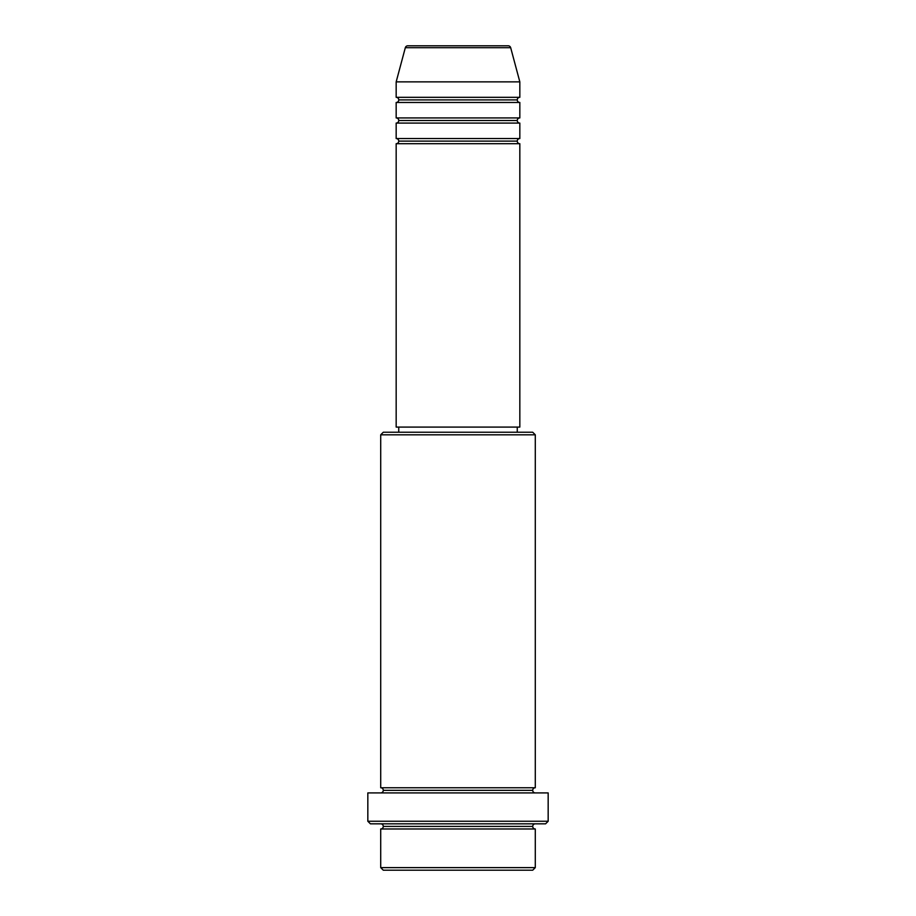<?xml version="1.0" encoding="UTF-8"?>
<svg xmlns="http://www.w3.org/2000/svg" width="916" height="916" viewBox="0 0 916 916"><rect width="100%" height="100%" fill="white"/><g stroke="black" fill="none" stroke-linecap="round" stroke-linejoin="round"><path stroke-width="1.37" d="M508.185 45.8L407.815 45.8A2.576 2.576 0 0 0 405.319 47.712L510.681 47.712A2.576 2.576 0 0 0 508.185 45.8L407.815 45.8A2.576 2.576 0 0 0 405.319 47.712L396.17 81.868L519.83 81.868L510.681 47.712L405.319 47.712L396.17 81.868L396.17 97.325A2.576 2.576 0 0 1 398.746 99.901A2.576 2.576 0 0 1 396.17 102.478L396.17 117.935A2.576 2.576 0 0 1 398.746 120.511A2.576 2.576 0 0 1 396.17 123.088L396.17 138.545A2.576 2.576 0 0 1 398.746 141.121A2.576 2.576 0 0 1 396.17 143.697L396.17 427.085L519.83 427.085L519.83 143.697A2.576 2.576 0 0 1 517.254 141.121A2.576 2.576 0 0 1 519.819 138.545L519.83 123.088A2.576 2.576 0 0 1 517.254 120.511A2.576 2.576 0 0 1 519.819 117.935L519.83 102.478A2.576 2.576 0 0 1 517.254 99.901A2.576 2.576 0 0 1 519.819 97.325L519.83 81.868L396.17 81.868L396.17 97.325L519.83 97.325A2.576 2.576 0 0 0 517.254 99.901L398.746 99.901A2.576 2.576 0 0 0 396.17 97.325L519.83 97.325L519.83 81.868L510.681 47.712A2.576 2.576 0 0 0 508.185 45.8M380.713 867.624L383.289 870.2L532.711 870.2L535.288 867.624L380.713 867.624L535.288 867.624L535.288 828.98A2.576 2.576 0 0 1 532.711 826.404A2.576 2.576 0 0 1 535.288 823.827A2.576 2.576 0 0 0 532.711 826.404L383.289 826.404A2.576 2.576 0 0 1 380.713 828.98L380.713 867.624L380.713 828.98A2.576 2.576 0 0 0 383.289 826.404A2.576 2.576 0 0 0 380.713 823.827A2.576 2.576 0 0 1 383.289 826.404L532.711 826.404A2.576 2.576 0 0 0 535.288 828.98L380.713 828.98L535.288 828.98L535.288 867.624L532.711 870.2L383.289 870.2L380.713 867.624M535.288 434.814L532.711 432.238L383.289 432.238L380.713 434.814L535.288 434.814L380.713 434.814L380.713 787.76A2.576 2.576 0 0 1 383.289 790.336A2.576 2.576 0 0 1 380.713 792.913A2.576 2.576 0 0 0 383.289 790.336L532.711 790.336A2.576 2.576 0 0 1 535.288 787.76L535.288 434.814L535.288 787.76A2.576 2.576 0 0 0 532.711 790.336A2.576 2.576 0 0 0 535.288 792.913A2.576 2.576 0 0 1 532.711 790.336L383.289 790.336A2.576 2.576 0 0 0 380.713 787.76L535.288 787.76L380.713 787.76L380.713 434.814L383.289 432.238L532.711 432.238L535.288 434.814M367.831 821.251L370.408 823.827L545.592 823.827L548.169 821.251L367.831 821.251L548.169 821.251L548.169 792.913L367.831 792.913L367.831 821.251L367.831 792.913L548.169 792.913L548.169 821.251L545.592 823.827L370.408 823.827L367.831 821.251M396.17 138.545L519.83 138.545A2.576 2.576 0 0 0 517.254 141.121L398.746 141.121A2.576 2.576 0 0 0 396.17 138.545L396.17 123.088A2.576 2.576 0 0 0 398.746 120.511A2.576 2.576 0 0 0 396.17 117.935L519.83 117.935A2.576 2.576 0 0 0 517.254 120.511L398.746 120.511L517.254 120.511A2.576 2.576 0 0 0 519.819 123.088L396.17 123.088L519.83 123.088L519.83 138.545L396.17 138.545M519.83 143.697L396.17 143.697A2.576 2.576 0 0 0 398.746 141.121L517.254 141.121A2.576 2.576 0 0 0 519.819 143.697L519.83 427.085L396.17 427.085L396.17 143.697L519.83 143.697M517.254 432.238L517.254 427.085L517.254 432.238M398.746 427.085L398.746 432.238L398.746 427.085M519.83 102.478L396.17 102.478A2.576 2.576 0 0 0 398.746 99.901L517.254 99.901A2.576 2.576 0 0 0 519.83 102.478L519.83 117.935L396.17 117.935L396.17 102.478L519.83 102.478"/></g></svg>
